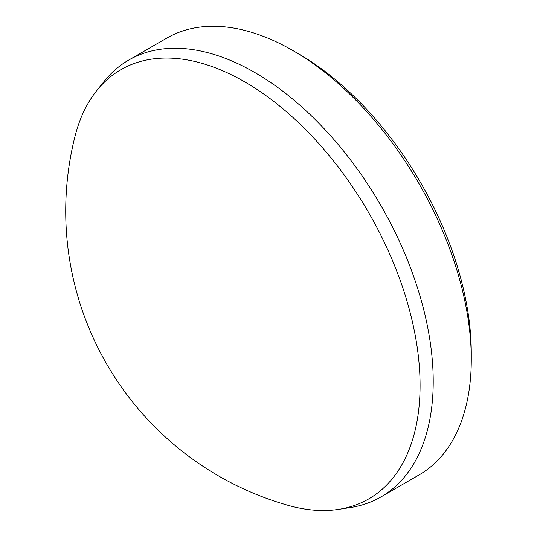 <?xml version="1.0" encoding="UTF-8"?>
<svg xmlns="http://www.w3.org/2000/svg" width="537" height="537" viewBox="0 0 537 537"><rect width="100%" height="100%" fill="white"/><g stroke="black" fill="none" stroke-linecap="round" stroke-linejoin="round"><path stroke-width="0.81" d="M298.545 53.821L292.927 50.579L298.545 53.821A244.281 141.036 60 0 1 471.278 353.004L471.278 359.488A252.222 145.621 -120 0 0 292.927 50.579L292.927 50.579A252.222 145.621 -120 0 0 166.819 38.087L128.752 60.063A252.222 145.621 60 0 1 254.867 72.555A252.222 145.621 60 0 1 419.639 294.813A252.222 145.621 60 0 1 380.975 496.926A252.222 145.621 60 0 1 350.265 507.572L338.572 509.371A247.826 143.084 -120 0 0 420.075 385.459A247.826 143.084 -120 0 0 244.832 81.933A247.826 143.084 -120 0 0 96.774 90.565A247.826 143.084 -120 0 0 74.979 136.438A305.848 305.848 0 0 0 287.946 505.31A247.826 143.084 -120 0 0 338.572 509.371M380.975 496.926L419.041 474.95A252.222 145.621 -120 0 0 471.278 359.488M96.774 90.565L104.178 81.335A252.222 145.621 60 0 1 128.752 60.063"/></g></svg>
